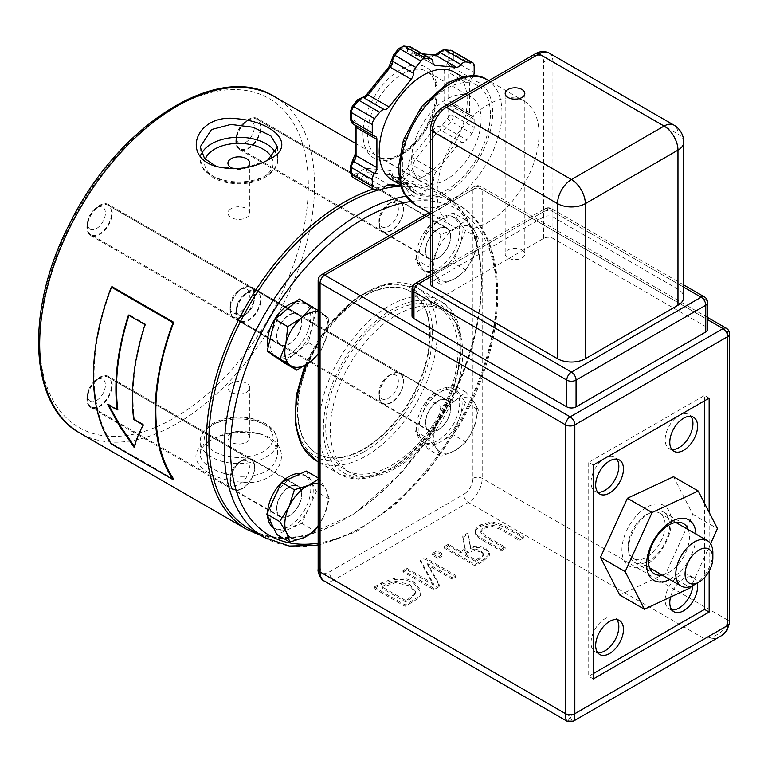 <?xml version="1.0" encoding="UTF-8"?>
<svg xmlns="http://www.w3.org/2000/svg" width="768" height="768" viewBox="0 0 768 768"><rect width="100%" height="100%" fill="white"/><g stroke="black" fill="none" stroke-linecap="round" stroke-linejoin="round"><path stroke-width="0.58" stroke-dasharray="3.84 2.88" d="M90.125 401.146A12.662 7.315 120 0 0 104.736 389.357A12.662 7.315 120 0 0 96.461 379.834A12.662 7.315 120 0 0 87.504 395.347A12.662 7.315 120 0 0 90.125 401.146M91.027 406.704A17.03 9.83 -60 0 1 87.504 398.909A17.03 9.83 -60 0 1 99.552 378.048A17.03 9.83 -60 0 1 108.067 377.203L108.067 377.203A17.03 9.83 -60 0 1 108.067 396.874A17.03 9.83 -60 0 1 91.027 406.704L233.846 489.168A17.03 9.83 120 0 0 250.886 479.328A17.03 9.83 120 0 0 250.886 459.667L250.886 459.667A17.03 9.83 120 0 0 233.846 469.498A17.03 9.83 120 0 0 233.846 489.168M108.067 377.203L250.886 459.667L108.067 377.203M90.125 229.19A12.662 7.315 120 0 0 104.736 217.402A12.662 7.315 120 0 0 96.461 207.878A12.662 7.315 120 0 0 87.504 223.392A12.662 7.315 120 0 0 90.125 229.19M91.027 234.749A17.03 9.83 -60 0 1 87.504 226.954A17.03 9.83 -60 0 1 99.552 206.093A17.03 9.83 -60 0 1 108.067 205.248L108.067 205.248A17.03 9.83 -60 0 1 108.067 224.918A17.03 9.83 -60 0 1 91.027 234.749L233.846 317.213A17.03 9.83 120 0 0 250.886 307.373A17.03 9.83 120 0 0 250.886 287.712L250.886 287.712A17.03 9.83 120 0 0 233.846 297.542A17.03 9.83 120 0 0 233.846 317.213M108.067 205.248L250.886 287.712L108.067 205.248M239.04 315.168A12.662 7.315 120 0 0 253.651 303.379A12.662 7.315 120 0 0 245.376 293.856A12.662 7.315 120 0 0 236.419 309.37A12.662 7.315 120 0 0 239.04 315.168M239.952 320.726A17.03 9.83 -60 0 1 236.419 312.931A17.03 9.83 -60 0 1 248.467 292.07A17.03 9.83 -60 0 1 256.982 291.235L256.982 291.235A17.03 9.83 -60 0 1 256.982 310.896A17.03 9.83 -60 0 1 239.952 320.726L382.771 403.19A17.03 9.83 120 0 0 399.802 393.35A17.03 9.83 120 0 0 399.802 373.69L399.802 373.69A17.03 9.83 120 0 0 382.771 383.52A17.03 9.83 120 0 0 382.771 403.19M256.982 291.235L399.802 373.69L256.982 291.235M239.04 143.213A12.662 7.315 120 0 0 253.651 131.424A12.662 7.315 120 0 0 245.376 121.901A12.662 7.315 120 0 0 236.419 137.414A12.662 7.315 120 0 0 239.04 143.213M239.952 148.771A17.03 9.83 -60 0 1 236.419 140.976A17.03 9.83 -60 0 1 248.467 120.115A17.03 9.83 -60 0 1 256.982 119.28L256.982 119.28A17.03 9.83 -60 0 1 256.982 138.941A17.03 9.83 -60 0 1 239.952 148.771L382.771 231.235A17.03 9.83 120 0 0 399.802 221.395A17.03 9.83 120 0 0 399.802 201.734L399.802 201.734A17.03 9.83 120 0 0 382.771 211.565A17.03 9.83 120 0 0 382.771 231.235M256.982 119.28L399.802 201.734L256.982 119.28M267.638 160.224L243.13 168.739L216.566 166.627M208.435 441.542C225.13 432.25 243.187 429.965 262.608 434.707C297.187 445.411 280.877 487.93 240.451 482.102C203.232 478.906 180.336 455.146 208.435 441.542L211.526 439.766C204.192 444.029 200.419 448.752 200.208 453.946C199.382 464.064 219.859 475.325 240.691 476.381C263.222 476.496 275.491 469.018 277.498 453.946C277.085 444.816 271.286 438.125 260.112 433.872C242.237 429.581 226.042 431.549 211.526 439.766L208.435 441.542M173.789 479.232L112.032 443.578A194.333 112.195 -60 0 1 112.032 286.685M133.709 419.453L134.333 419.098A194.333 112.195 -60 0 1 145.67 324.192L144.989 324.586M134.4 446.486L134.842 447.053C136.31 440.65 139.325 433.171 143.875 424.608L134.333 419.098M143.875 424.608L143.251 424.973M145.67 324.192L129.158 314.659L128.486 315.053M129.158 314.659A194.333 112.195 120 0 0 128.947 315.322M112.032 443.578L111.322 443.99M117.821 409.565L108.278 404.054L107.654 404.41M134.842 447.053L134.17 447.437M108.278 404.054L108.768 405.062M231.13 433.258A10.915 6.307 0 0 0 227.933 437.712A10.915 6.307 0 0 0 238.858 444.019A10.915 6.307 0 0 0 249.773 437.712A10.915 6.307 0 0 0 243.034 431.885A10.915 6.307 0 0 0 231.13 433.258M246.979 167.357A10.915 6.307 180 0 1 234 168.797M264.23 537.466A192.586 111.187 120 0 0 456.816 426.269A192.586 111.187 120 0 0 456.816 203.885L441.37 194.976A192.586 111.187 -60 0 1 441.37 417.36A192.586 111.187 -60 0 1 248.784 528.547M378.538 190.013A192.586 111.187 -60 0 1 382.925 188.861M400.723 186.115A192.586 111.187 -60 0 1 441.37 194.976L456.816 203.885A192.586 111.187 120 0 0 405.85 196.224M298.099 313.958A17.904 10.339 -60 0 1 298.099 334.637A17.904 10.339 -60 0 1 280.195 344.976A17.904 10.339 -60 0 1 280.195 324.298A17.904 10.339 -60 0 1 298.099 313.958L108.499 204.499A17.904 10.339 120 0 0 90.595 214.829A17.904 10.339 120 0 0 90.595 235.507A17.904 10.339 120 0 0 108.499 225.168A17.904 10.339 120 0 0 108.499 204.499L298.099 313.958M447.014 227.981A17.904 10.339 -60 0 1 447.014 248.659A17.904 10.339 -60 0 1 429.11 258.998A17.904 10.339 -60 0 1 429.11 238.32A17.904 10.339 -60 0 1 447.014 227.981L257.414 118.522A17.904 10.339 120 0 0 239.51 128.861A17.904 10.339 120 0 0 239.51 149.53A17.904 10.339 120 0 0 257.414 139.19A17.904 10.339 120 0 0 257.414 118.522L447.014 227.981M298.099 485.914A17.904 10.339 -60 0 1 298.099 506.592A17.904 10.339 -60 0 1 280.195 516.931A17.904 10.339 -60 0 1 280.195 496.253A17.904 10.339 -60 0 1 298.099 485.914L108.499 376.454A17.904 10.339 120 0 0 90.595 386.794A17.904 10.339 120 0 0 90.595 407.462A17.904 10.339 120 0 0 108.499 397.123A17.904 10.339 120 0 0 108.499 376.454L298.099 485.914M447.014 399.946A17.904 10.339 -60 0 1 447.014 420.614A17.904 10.339 -60 0 1 429.11 430.954A17.904 10.339 -60 0 1 429.11 410.275A17.904 10.339 -60 0 1 447.014 399.946L257.414 290.477A17.904 10.339 120 0 0 239.51 300.816A17.904 10.339 120 0 0 239.51 321.485A17.904 10.339 120 0 0 257.414 311.146A17.904 10.339 120 0 0 257.414 290.477L447.014 399.946M231.13 208.618A10.915 6.307 0 0 0 227.933 213.072A10.915 6.307 0 0 0 238.858 219.379A10.915 6.307 0 0 0 249.773 213.072A10.915 6.307 0 0 0 243.034 207.245A10.915 6.307 0 0 0 231.13 208.618M231.13 383.338A10.915 6.307 0 0 0 227.933 387.792A10.915 6.307 0 0 0 238.858 394.099A10.915 6.307 0 0 0 249.773 387.792A10.915 6.307 0 0 0 243.034 381.965A10.915 6.307 0 0 0 231.13 383.338M438.038 557.03L442.992 554.17L437.088 550.752L432.134 553.613L438.038 557.03L438.038 558.451L432.134 555.043L437.088 552.182L442.992 555.59L438.038 558.451M432.134 553.613L432.134 555.043M442.992 554.17L442.992 555.59M437.088 550.752L437.088 552.182M409.709 585.85L395.549 582.634L384.96 586.378L381.83 588.182L405.61 601.91L408.73 600.106L415.037 594.326L415.402 592.589L409.709 585.85L409.709 584.419L415.402 591.158L415.037 594.326M415.037 592.896L408.73 598.675L405.61 600.48L381.83 586.762L384.96 584.957L395.549 581.213L395.549 582.634M395.549 581.213L409.709 584.419M381.83 586.762L381.83 588.182M405.61 600.48L405.61 601.91M374.179 587.078L405.053 604.906L412.09 600.845C417.456 597.686 420.326 595.085 420.691 593.04L421.075 590.87L413.942 581.923C407.894 578.64 401.482 577.363 394.694 578.093L381.283 582.97L374.179 587.078L374.179 588.499L381.283 584.4L394.694 579.514C401.482 578.794 407.894 580.07 413.942 583.344L421.075 592.291L420.691 594.47C420.326 596.515 417.456 599.117 412.09 602.275L405.053 606.336L374.179 588.499M394.694 578.093L394.694 579.514M405.053 604.906L405.053 606.336M433.43 583.613L406.81 568.234L402.979 570.451L433.862 588.278L439.69 584.909L427.68 563.616L452.122 577.728L455.952 575.52L425.078 557.693L420.47 560.352L433.43 583.613L433.43 585.034L420.47 561.773L425.078 559.114L455.952 576.941L452.122 579.158L427.68 565.037L439.69 586.339L433.862 589.699L402.979 571.872L406.81 569.664L433.43 585.034M420.47 560.352L420.47 561.773M406.81 568.234L406.81 569.664M402.979 570.451L402.979 571.872M433.862 588.278L433.862 589.699M439.69 584.909L439.69 586.339M427.68 563.616L427.68 565.037M452.122 577.728L452.122 579.158M455.952 575.52L455.952 576.941M425.078 557.693L425.078 559.114M481.402 552.192L474.797 550.406L467.616 552.701L464.016 554.784L475.622 561.485L479.702 559.133L483.552 555.696L483.677 553.574L483.552 555.696L481.402 552.192L481.402 550.771L483.552 554.266L479.702 557.702L475.622 560.064L464.016 553.354L467.616 551.28L474.797 548.976L474.797 550.406M474.797 548.976L481.402 550.771M464.016 553.354L464.016 554.784M475.622 560.064L475.622 561.485M465.293 548.659L460.589 551.376L448.301 544.282L444.192 546.653L475.075 564.48L483.034 559.891L489.264 554.41L489.523 553.027L486.01 548.486C481.306 545.962 476.15 545.453 470.544 546.96L468.096 532.858L462.758 535.93L465.293 550.09L462.758 537.36L468.096 534.278L470.544 548.381C476.15 546.883 481.306 547.392 486.01 549.917L489.523 554.458L489.264 555.84L483.034 561.312L475.075 565.91L444.192 548.083L448.301 545.712L460.589 552.806L465.293 550.09M462.758 535.93L462.758 537.36M460.589 551.376L460.589 552.806M448.301 544.282L448.301 545.712M444.192 546.653L444.192 548.083M475.075 564.48L475.075 565.91M470.544 546.96L470.544 548.381M468.096 532.858L468.096 534.278M501.053 549.485L505.152 547.114L485.885 535.987L480.979 531.629L480.826 530.784L484.186 526.858L492.461 524.995L499.92 527.77L519.293 538.954L523.392 536.582L504.125 525.456L491.76 521.731L480.682 524.842C477.072 526.915 475.286 529.046 475.325 531.226L475.325 532.646C475.286 530.477 477.072 528.346 480.682 526.262L491.76 523.162L504.125 526.886L523.392 538.013L519.293 540.374L499.92 529.2L492.461 526.426L484.186 528.288L480.826 532.214L480.979 533.05L485.885 537.418L505.152 548.544L501.053 550.915L481.776 539.789C477.408 537.379 475.258 534.998 475.325 532.646L475.325 531.226C475.258 533.578 477.408 535.949 481.776 538.358L501.053 549.485L501.053 550.915M505.152 547.114L505.152 548.544M519.293 538.954L519.293 540.374M523.392 536.582L523.392 538.013M491.76 521.731L491.76 523.162M429.773 334.262A93.571 54.019 -60 0 1 388.925 428.419A93.571 54.019 -60 0 1 316.819 453.494A93.571 54.019 -60 0 1 316.819 345.446A93.571 54.019 -60 0 1 410.39 291.427A93.571 54.019 -60 0 1 429.773 334.262M521.942 249.926A9.83 5.674 180 0 1 524.822 253.939A9.83 5.674 180 0 1 514.992 259.613A9.83 5.674 180 0 1 505.171 253.939A9.83 5.674 180 0 1 511.238 248.698A9.83 5.674 180 0 1 521.942 249.926M694.33 584.794A26.198 15.13 120 0 0 712.858 552.701M665.146 525.158A26.198 15.13 -60 0 1 653.712 551.53A26.198 15.13 -60 0 1 633.523 558.547A26.198 15.13 -60 0 1 633.523 528.288A26.198 15.13 -60 0 1 659.722 513.158A26.198 15.13 -60 0 1 665.146 525.158M411.629 159.494A49.133 28.368 -60 0 1 433.075 110.054A49.133 28.368 -60 0 1 470.938 96.893A49.133 28.368 -60 0 1 470.938 153.619A49.133 28.368 -60 0 1 421.805 181.987A49.133 28.368 -60 0 1 411.629 159.494M473.472 75.811A6.547 3.782 -60 0 1 471.85 78.557A6.547 3.782 120 0 0 469.536 84.528L469.536 112.704A6.547 3.782 120 0 0 470.89 115.699A6.547 3.782 120 0 0 471.85 115.997A6.547 3.782 -60 0 1 472.81 116.294A6.547 3.782 -60 0 1 474.163 119.29L474.163 127.536A6.547 3.782 -60 0 1 471.85 133.507L466.742 139.862A6.547 3.782 -60 0 1 462.106 142.531A6.547 3.782 120 0 0 457.478 145.21L436.349 171.494A6.547 3.782 120 0 0 434.026 177.466A6.547 3.782 -60 0 1 431.712 183.437L425.53 191.126A6.547 3.782 -60 0 1 420.893 193.795L415.786 193.344A6.547 3.782 -60 0 1 414.826 193.046A6.547 3.782 -60 0 1 413.472 190.051A6.547 3.782 120 0 0 412.118 187.046A6.547 3.782 120 0 0 411.158 186.749L400.627 185.808M430.234 334.522A93.571 54.019 120 0 0 410.861 291.686A93.571 54.019 120 0 0 317.29 345.715A93.571 54.019 120 0 0 317.29 453.763A93.571 54.019 120 0 0 389.395 428.688A93.571 54.019 120 0 0 430.234 334.522M458.026 350.573A93.571 54.019 -60 0 1 417.187 444.739A93.571 54.019 -60 0 1 345.082 469.805A93.571 54.019 -60 0 1 345.082 361.757A93.571 54.019 -60 0 1 438.653 307.738A93.571 54.019 -60 0 1 458.026 350.573M454.33 72.173A62.227 35.933 -60 0 1 467.213 100.666A62.227 35.933 -60 0 1 440.054 163.296A62.227 35.933 -60 0 1 392.102 179.962M729.6 333.946A6.547 3.782 0 0 0 727.68 331.267A6.547 3.782 120 0 0 726.326 328.272M720.902 636.01C716.333 638.544 710.87 639.475 704.525 638.813C718.56 636.221 726.278 629.981 727.68 620.093A6.547 3.782 180 0 1 729.6 622.742L729.6 622.906M430.56 213.994L477.552 186.864A6.547 3.782 -60 0 1 480.826 186.538A6.547 3.782 -60 0 1 482.189 189.533A6.547 3.782 0 0 0 472.925 189.533A6.547 3.782 60 0 1 474.278 186.538A6.547 3.782 60 0 1 477.552 186.864L707.683 319.728M566.986 721.162C567.888 721.469 568.963 719.866 570.192 716.371C571.43 719.866 572.496 721.459 573.398 721.162M321.427 274.79A6.547 3.782 -120 0 0 320.064 277.786A6.547 3.782 0 0 0 318.154 280.464M412.032 315.946A6.547 3.782 180 0 1 413.952 313.267L543.648 238.387A6.547 3.782 180 0 1 552.912 238.387L705.763 326.64A6.547 3.782 180 0 1 707.683 329.318M462.662 353.242A93.571 54.019 120 0 0 443.28 310.406A93.571 54.019 120 0 0 349.709 364.435A93.571 54.019 120 0 0 349.709 472.483A93.571 54.019 120 0 0 421.814 447.408A93.571 54.019 120 0 0 462.662 353.242M707.683 302.573A6.547 3.782 0 0 0 705.763 299.894A6.547 3.782 120 0 0 704.41 296.899M415.306 283.526A6.547 3.782 -120 0 0 413.952 286.522A6.547 3.782 0 0 0 412.032 289.2M430.56 276.941L548.275 208.973A6.547 3.782 -60 0 1 551.549 208.646A6.547 3.782 -60 0 1 552.912 211.651A6.547 3.782 0 0 0 543.648 211.651A6.547 3.782 60 0 1 545.002 208.646A6.547 3.782 60 0 1 548.275 208.973L683.731 287.174M430.56 283.853A6.547 3.782 180 0 1 432.48 281.174L543.648 216.998A6.547 3.782 180 0 1 552.912 216.998L677.971 289.2A19.651 11.347 180 0 1 683.731 297.226M490.378 114.038A62.227 35.933 120 0 0 477.485 85.546A62.227 35.933 120 0 0 415.258 121.478A62.227 35.933 120 0 0 415.258 193.334A62.227 35.933 120 0 0 463.21 176.659A62.227 35.933 120 0 0 490.378 114.038M539.011 134.093A72.058 41.606 120 0 0 524.093 101.107A72.058 41.606 120 0 0 452.035 142.714A72.058 41.606 120 0 0 452.035 225.917A72.058 41.606 120 0 0 507.562 206.611A72.058 41.606 120 0 0 539.011 134.093M683.731 142.118A19.651 11.347 0 0 0 677.971 134.093A19.651 11.347 120 0 0 673.901 125.098M709.152 512.342L709.152 571.094M671.808 609.888A19.651 11.347 -60 0 1 669.216 609.034A19.651 11.347 -60 0 1 669.216 586.339A19.651 11.347 -60 0 1 688.867 574.992A19.651 11.347 -60 0 1 692.938 583.987A19.651 11.347 -60 0 1 692.88 585.562M670.541 597.053A19.651 11.347 -60 0 1 693.504 577.67A19.651 11.347 -60 0 1 697.19 583.142M671.808 449.434A19.651 11.347 -60 0 1 669.216 448.579A19.651 11.347 -60 0 1 669.216 425.885A19.651 11.347 -60 0 1 688.867 414.538A19.651 11.347 -60 0 1 690.912 416.352M597.706 652.675A19.651 11.347 -60 0 1 595.104 651.821A19.651 11.347 -60 0 1 595.104 629.126A19.651 11.347 -60 0 1 614.755 617.779A19.651 11.347 -60 0 1 616.8 619.603M597.706 492.221A19.651 11.347 -60 0 1 595.104 491.366A19.651 11.347 -60 0 1 595.104 468.672A19.651 11.347 -60 0 1 614.755 457.325A19.651 11.347 -60 0 1 616.8 459.139M593.357 464.986L588.72 462.307L704.525 395.453L704.525 400.8M709.152 398.131L704.525 395.453M593.357 678.931L588.72 676.253L588.72 462.307M593.357 673.584L588.72 676.253M704.525 503.29L704.525 577.574M246.259 305.482A13.718 7.92 120 0 0 248.794 291.686A13.718 7.92 120 0 0 239.741 289.738A13.718 7.92 120 0 0 230.045 306.547A13.718 7.92 120 0 0 235.814 313.45A13.718 7.92 120 0 0 246.259 305.482M250.685 308.256A17.472 10.09 -60 0 1 233.664 317.606A17.472 10.09 -60 0 1 230.045 309.61A17.472 10.09 -60 0 1 234.106 296.688A17.472 10.09 -60 0 1 242.4 288.211A17.472 10.09 -60 0 1 251.126 287.347A17.472 10.09 -60 0 1 250.685 308.256M280.858 323.683A17.472 10.09 -60 0 1 297.888 314.342A17.472 10.09 -60 0 1 297.888 334.512A17.472 10.09 -60 0 1 280.416 344.592A17.472 10.09 -60 0 1 280.858 323.683M318.154 353.674A30.566 17.645 120 0 0 327.024 335.213L321.274 350.026L318.154 354.096M318.154 310.493L328.915 318.173L327.024 335.213A30.566 17.645 120 0 0 322.464 313.45A30.566 17.645 120 0 0 318.154 311.712M299.261 299.05L316.022 310.733L328.915 318.173M316.022 310.733L308.381 342.576L321.274 350.026M308.381 342.576L283.978 362.746M271.046 335.136A30.566 17.645 -60 0 1 277.104 320.774A30.566 17.645 -60 0 1 287.059 309.13A30.566 17.645 -60 0 1 306.902 304.416A30.566 17.645 -60 0 1 307.642 304.886A30.566 17.645 -60 0 1 312.202 326.65A30.566 17.645 -60 0 1 296.179 352.656A30.566 17.645 -60 0 1 276.336 357.37A30.566 17.645 -60 0 1 275.606 356.899A30.566 17.645 -60 0 1 271.046 335.136M295.843 301.872A30.566 17.645 -60 0 1 304.435 302.995A30.566 17.645 -60 0 1 304.435 338.294A30.566 17.645 -60 0 1 273.869 355.939M271.43 353.99A30.566 17.645 -60 0 1 268.109 347.347M378.96 392.525L378.96 392.525A13.718 7.92 120 0 0 388.656 398.122A13.718 7.92 120 0 0 398.362 381.322A13.718 7.92 120 0 0 388.666 375.725A13.718 7.92 120 0 0 378.96 392.525L378.96 395.587A17.472 10.09 -60 0 1 391.315 374.189A17.472 10.09 -60 0 1 400.042 373.325A17.472 10.09 -60 0 1 403.661 381.322A17.472 10.09 -60 0 1 396.038 398.899A17.472 10.09 -60 0 1 382.579 403.584A17.472 10.09 -60 0 1 378.96 395.587L378.96 395.587M450.422 408.317A17.472 10.09 -60 0 1 442.79 425.894A17.472 10.09 -60 0 1 429.331 430.579A17.472 10.09 -60 0 1 429.331 410.4A17.472 10.09 -60 0 1 446.803 400.32A17.472 10.09 -60 0 1 450.422 408.317M436.637 423.763L440.947 406.56L455.357 400.474A30.566 17.645 120 0 0 436.637 423.763A30.566 17.645 120 0 0 436.637 448.723L428.467 438.73L436.637 423.763M465.907 392.15L474.077 402.144A30.566 17.645 120 0 0 455.357 400.474L465.907 392.15L453.014 384.71L459.254 393.59A30.566 17.645 -60 0 1 462.154 404.39A30.566 17.645 -60 0 1 459.254 418.55A30.566 17.645 -60 0 1 440.534 441.83L428.054 449.04L440.947 456.48L436.637 448.723A30.566 17.645 120 0 0 455.357 450.394L440.947 456.48M478.387 409.91L474.077 427.104A30.566 17.645 120 0 0 474.077 402.144L478.387 409.91L465.494 402.461L453.014 434.63L440.534 441.83A30.566 17.645 -60 0 1 425.251 443.347A30.566 17.645 -60 0 1 421.814 440.16L415.574 431.28L428.467 438.73M465.907 442.07L455.357 450.394A30.566 17.645 120 0 0 474.077 427.104L465.907 442.07L453.014 434.63M428.054 449.04L421.814 440.16A30.566 17.645 -60 0 1 421.814 415.2L428.054 399.12L440.947 406.56M415.574 431.28L421.814 415.2A30.566 17.645 -60 0 1 440.534 391.91A30.566 17.645 -60 0 1 455.818 390.403A30.566 17.645 -60 0 1 459.254 393.59L465.494 402.461M428.054 399.12L453.014 384.71M459.686 402.97A30.566 17.645 -60 0 1 446.342 433.728A30.566 17.645 -60 0 1 422.784 441.917A30.566 17.645 -60 0 1 422.784 406.627A30.566 17.645 -60 0 1 453.35 388.973A30.566 17.645 -60 0 1 459.686 402.97M245.453 460.55A13.718 7.92 120 0 0 239.741 461.693A13.718 7.92 120 0 0 230.045 478.502A13.718 7.92 120 0 0 244.138 480.346A13.718 7.92 120 0 0 245.453 460.55M249.667 458.707A17.472 10.09 -60 0 1 251.126 459.302A17.472 10.09 -60 0 1 251.779 478.282A17.472 10.09 -60 0 1 235.123 490.157A17.472 10.09 -60 0 1 233.664 489.562A17.472 10.09 -60 0 1 230.045 481.565A17.472 10.09 -60 0 1 242.4 460.166A17.472 10.09 -60 0 1 249.667 458.707M281.875 517.152A17.472 10.09 -60 0 1 280.416 516.547A17.472 10.09 -60 0 1 280.416 496.378A17.472 10.09 -60 0 1 297.888 486.298A17.472 10.09 -60 0 1 298.531 505.277A17.472 10.09 -60 0 1 281.875 517.152M318.154 479.424L319.219 478.512L326.208 489.878L329.328 499.018L323.914 516.029A30.566 17.645 120 0 0 326.208 489.878A30.566 17.645 120 0 0 318.154 483.667M318.154 525.629A30.566 17.645 120 0 0 323.914 516.029L318.154 526.061M318.154 477.898L319.219 478.512M306.326 471.072L316.435 491.578L329.328 499.018M316.435 491.578L301.738 523.354L289.325 528.989A30.566 17.645 -60 0 1 278.89 530.371A30.566 17.645 -60 0 1 276.336 529.325A30.566 17.645 -60 0 1 271.862 524.371A30.566 17.645 -60 0 1 274.157 498.23A30.566 17.645 -60 0 1 293.914 476.707A30.566 17.645 -60 0 1 306.902 476.381A30.566 17.645 -60 0 1 311.386 481.325A30.566 17.645 -60 0 1 309.091 507.466A30.566 17.645 -60 0 1 289.325 528.989L276.922 534.634M301.738 523.354L314.63 530.803M300.643 473.645A30.566 17.645 -60 0 1 304.435 474.95A30.566 17.645 -60 0 1 305.578 508.166A30.566 17.645 -60 0 1 276.413 528.941A30.566 17.645 -60 0 1 273.869 527.894A30.566 17.645 -60 0 1 273.485 527.664M267.59 515.731A30.566 17.645 -60 0 1 267.571 512.467M378.96 220.57L378.96 220.57A13.718 7.92 120 0 0 388.656 226.166A13.718 7.92 120 0 0 398.362 209.366A13.718 7.92 120 0 0 388.666 203.76A13.718 7.92 120 0 0 378.96 220.57L378.96 223.632A17.472 10.09 -60 0 1 391.315 202.234A17.472 10.09 -60 0 1 400.042 201.37A17.472 10.09 -60 0 1 403.661 209.366A17.472 10.09 -60 0 1 396.038 226.944A17.472 10.09 -60 0 1 382.579 231.629A17.472 10.09 -60 0 1 378.96 223.632L378.96 223.632M450.422 236.362A17.472 10.09 -60 0 1 442.79 253.939A17.472 10.09 -60 0 1 429.331 258.624A17.472 10.09 -60 0 1 429.331 238.445A17.472 10.09 -60 0 1 446.803 228.365A17.472 10.09 -60 0 1 450.422 236.362M436.637 251.808L440.947 234.605L455.357 228.518A30.566 17.645 120 0 0 436.637 251.808A30.566 17.645 120 0 0 436.637 276.768L428.467 266.774L436.637 251.808M465.907 220.195L474.077 230.189A30.566 17.645 120 0 0 455.357 228.518L465.907 220.195L453.014 212.755L459.254 221.635A30.566 17.645 -60 0 1 462.154 232.435A30.566 17.645 -60 0 1 459.254 246.595A30.566 17.645 -60 0 1 440.534 269.875L428.054 277.085L440.947 284.525L436.637 276.768A30.566 17.645 120 0 0 455.357 278.438L440.947 284.525M478.387 237.955L474.077 255.149A30.566 17.645 120 0 0 474.077 230.189L478.387 237.955L465.494 230.506L453.014 262.675L440.534 269.875A30.566 17.645 -60 0 1 425.251 271.392A30.566 17.645 -60 0 1 421.814 268.205L415.574 259.325L428.467 266.774M465.907 270.115L455.357 278.438A30.566 17.645 120 0 0 474.077 255.149L465.907 270.115L453.014 262.675M428.054 277.085L421.814 268.205A30.566 17.645 -60 0 1 421.814 243.245L428.054 227.165L440.947 234.605M415.574 259.325L421.814 243.245A30.566 17.645 -60 0 1 440.534 219.955A30.566 17.645 -60 0 1 455.818 218.448A30.566 17.645 -60 0 1 459.254 221.635L465.494 230.506M428.054 227.165L453.014 212.755M459.686 231.014A30.566 17.645 -60 0 1 446.342 261.773A30.566 17.645 -60 0 1 422.784 269.962A30.566 17.645 -60 0 1 422.784 234.662A30.566 17.645 -60 0 1 453.35 217.018A30.566 17.645 -60 0 1 459.686 231.014M647.069 561.974A29.03 16.762 120 0 0 667.603 536.64A29.03 16.762 120 0 0 663.552 512.112A29.03 16.762 120 0 0 634.522 528.864A29.03 16.762 120 0 0 634.522 562.387A29.03 16.762 120 0 0 647.069 561.974M644.256 565.613A34.934 20.17 -60 0 1 626.506 530.909A34.934 20.17 -60 0 1 669.101 511.046A34.934 20.17 -60 0 1 644.256 565.613M688.262 529.642A29.03 16.762 -60 0 1 666.95 573.446A29.03 16.762 -60 0 1 662.054 575.021M673.536 476.736L692.765 514.339L665.856 573.456L619.709 594.97M669.782 579.475A34.934 20.17 120 0 0 695.981 534.096M710.573 543.734L691.2 586.291M692.765 514.339L717.466 528.595M665.856 573.456L690.557 587.712M269.27 159.322L266.179 161.098L269.27 159.322M246.682 529.344A194.333 112.195 120 0 0 441.014 417.149A194.333 112.195 120 0 0 441.014 192.749A194.333 112.195 120 0 0 390.317 184.896M386.237 185.635A194.333 112.195 120 0 0 373.162 189.101M274.262 96.48A194.333 112.195 -60 0 1 274.262 320.88A194.333 112.195 -60 0 1 79.93 433.075M201.6 153.638A38.65 22.31 0 0 0 200.208 159.581A38.65 22.31 0 0 0 238.858 181.901A38.65 22.31 0 0 0 277.498 159.581A38.65 22.31 0 0 0 275.674 152.794M211.526 425.501A38.65 22.31 180 0 1 266.179 425.501A38.65 22.31 180 0 1 277.498 441.274A38.65 22.31 180 0 1 238.858 463.594A38.65 22.31 180 0 1 200.208 441.274A38.65 22.31 180 0 1 211.526 425.501M263.098 423.715A34.282 19.795 0 0 0 205.738 432.586A34.282 19.795 0 0 0 247.728 456.826A34.282 19.795 0 0 0 263.098 423.715M271.613 157.315A34.282 19.795 180 0 1 240.595 182.918A34.282 19.795 180 0 1 205.238 159.274M410.736 201.523A188.218 108.672 -60 0 1 457.718 426.797A188.218 108.672 -60 0 1 318.154 543.139M268.992 317.827A189.965 109.68 120 0 0 208.771 93.101A189.965 109.68 120 0 0 44.256 378.048A189.965 109.68 120 0 0 268.992 317.827M384.96 584.957L384.96 586.378M408.73 598.675L408.73 600.106M381.283 582.97L381.283 584.4M412.09 600.845L412.09 602.275M420.691 593.04L420.691 594.47M413.942 581.923L413.942 583.344M467.616 551.28L467.616 552.701M479.702 557.702L479.702 559.133M483.034 559.891L483.034 561.312M489.264 554.41L489.264 555.84M486.01 548.486L486.01 549.917M475.325 531.226L475.325 532.646M481.776 538.358L481.776 539.789M485.885 535.987L485.885 537.418M480.979 531.629L480.979 533.05M484.186 526.858L484.186 528.288M492.461 524.995L492.461 526.426M499.92 527.77L499.92 529.2M504.125 525.456L504.125 526.886M480.682 524.842L480.682 526.262M472.925 478.358A6.547 3.782 0 0 1 482.189 478.358L727.68 620.093L727.68 331.267L482.189 189.533L482.189 478.358A19.651 11.347 -60 0 1 468.288 502.426L333.965 579.984L570.192 716.371L704.525 638.813L468.288 502.426A6.547 3.782 60 0 1 463.661 494.41A13.104 7.565 120 0 0 472.925 478.358L472.925 189.533L320.064 277.786L320.064 566.611A13.104 7.565 120 0 0 329.328 571.958L463.661 494.41M400.051 155.491A52.406 30.259 -60 0 1 367.958 109.834A52.406 30.259 -60 0 1 432.144 72.778A52.406 30.259 -60 0 1 400.051 155.491M402.365 154.147A49.133 28.368 120 0 0 434.467 110.861A49.133 28.368 120 0 0 426.931 71.491A49.133 28.368 120 0 0 389.078 84.653A49.133 28.368 120 0 0 367.632 134.093A49.133 28.368 120 0 0 377.808 156.586A49.133 28.368 120 0 0 402.365 154.147M447.533 105.61A9.83 5.674 -60 0 1 444.058 100.666L444.058 72.49A9.83 5.674 -60 0 1 447.533 63.533A3.274 1.891 120 0 0 448.685 60.547L448.685 53.741A3.274 1.891 120 0 0 447.533 52.09L441.35 51.542A3.274 1.891 120 0 0 439.027 52.877A9.83 5.674 -60 0 1 432.086 56.89L410.947 54.998A9.83 5.674 -60 0 1 407.482 50.054A3.274 1.891 120 0 0 406.32 48.413L401.213 47.952A3.274 1.891 120 0 0 398.899 49.296L393.782 55.651A3.274 1.891 120 0 0 392.63 58.627A9.83 5.674 -60 0 1 389.155 67.584L366.95 95.213A9.83 5.674 -60 0 1 360 99.226A3.274 1.891 120 0 0 357.686 100.56L352.579 106.915A3.274 1.891 120 0 0 351.418 109.901L351.418 118.147A3.274 1.891 120 0 0 352.579 119.789A9.83 5.674 -60 0 1 356.045 124.733L356.045 152.909A9.83 5.674 -60 0 1 352.579 161.866A3.274 1.891 120 0 0 351.418 164.851L351.418 171.658A3.274 1.891 120 0 0 352.579 173.309L357.686 173.76A3.274 1.891 120 0 0 360 172.426A9.83 5.674 -60 0 1 366.95 168.413L389.155 170.4A9.83 5.674 -60 0 1 392.63 175.344A3.274 1.891 120 0 0 393.782 176.986L398.899 177.446A3.274 1.891 120 0 0 401.213 176.102L407.395 168.413A3.274 1.891 120 0 0 408.557 165.427A9.83 5.674 -60 0 1 412.022 156.48L433.162 130.186A9.83 5.674 -60 0 1 440.102 126.173A3.274 1.891 120 0 0 442.426 124.838L447.533 118.483A3.274 1.891 120 0 0 448.685 115.498L448.685 107.251A3.274 1.891 120 0 0 447.533 105.61A3.274 2.582 -84.9 0 1 450.134 103.68L450.048 103.661A6.547 3.782 120 0 0 451.008 103.958A3.274 2.582 -84.9 0 0 450.134 103.68L451.968 104.256A6.547 3.782 -60 0 1 453.322 107.251L453.322 115.498A6.547 3.782 -60 0 1 451.008 121.469L445.901 127.824A6.547 3.782 -60 0 1 441.264 130.502A6.547 3.782 120 0 0 436.637 133.171L415.498 159.456A6.547 3.782 120 0 0 413.184 165.427A6.547 3.782 -60 0 1 410.87 171.398L404.688 179.088A6.547 3.782 -60 0 1 400.051 181.766L394.944 181.306A6.547 3.782 -60 0 1 393.974 181.008A6.547 3.782 -60 0 1 392.63 178.013A6.547 3.782 120 0 0 391.277 175.018A6.547 3.782 120 0 0 390.317 174.72L368.102 172.733A6.547 3.782 120 0 0 363.475 175.411A6.547 3.782 -60 0 1 358.838 178.08L353.731 177.629A6.547 3.782 -60 0 1 352.762 177.322M444.058 100.666A3.274 1.891 180 0 1 448.685 100.666A6.547 3.782 120 0 0 450.048 103.661L470.89 115.699M444.058 72.49A3.274 1.891 180 0 1 448.685 72.49L448.685 100.666L469.536 112.704M447.533 63.533A3.274 0.691 -141.2 0 0 451.008 66.518A6.547 3.782 120 0 0 448.685 72.49L469.536 84.528M448.685 60.547A3.274 1.891 180 0 1 453.322 60.547A6.547 3.782 -60 0 1 451.008 66.518L471.85 78.557M448.685 53.741A3.274 1.891 180 0 1 453.322 53.741L453.322 60.547L474.163 72.586M451.978 50.746A6.547 3.782 -60 0 1 453.322 53.741L474.163 65.77M447.533 52.09A3.274 2.582 95.1 0 1 450.096 50.16M441.35 51.542A3.274 2.582 95.1 0 1 443.952 49.613M439.027 52.877A3.274 0.691 38.8 0 1 438.797 52.157M432.086 56.89A3.274 2.582 95.1 0 1 434.688 54.96M410.947 54.998A3.274 2.582 95.1 0 1 413.558 53.078A3.274 2.582 95.1 0 1 414.422 53.357L422.976 54.115M407.482 50.054A3.274 1.891 180 0 1 412.109 50.054A6.547 3.782 120 0 0 413.462 53.059A6.547 3.782 120 0 0 414.422 53.357L433.574 64.406M410.765 47.069A6.547 3.782 -60 0 1 412.109 50.054L432.95 62.093M406.32 48.413A3.274 2.582 95.1 0 1 408.883 46.483M401.213 47.952A3.274 2.582 95.1 0 1 403.814 46.032M398.899 49.296A3.274 0.691 38.8 0 1 398.659 48.576M393.782 55.651A3.274 0.691 38.8 0 1 393.552 54.931M392.63 58.627A3.274 1.891 -0 0 0 391.67 59.971M389.155 67.584A3.274 0.691 38.8 0 1 388.915 66.874M366.95 95.213A3.274 0.691 38.8 0 1 366.71 94.493M360 99.226A3.274 2.582 95.1 0 1 362.611 97.296M357.686 100.56A3.274 0.691 38.8 0 1 357.446 99.84M352.579 106.915A3.274 0.691 38.8 0 1 352.339 106.195M351.418 109.901A3.274 1.891 -0 0 0 350.458 111.235M351.418 118.147A3.274 1.891 -0 0 0 350.458 119.482M352.579 119.789A3.274 2.582 -84.9 0 0 353.731 124.109A6.547 3.782 -60 0 1 352.762 123.811M356.045 124.733A3.274 1.891 -0 0 0 355.094 126.067M355.661 125.482A6.547 3.782 120 0 0 354.691 124.406A6.547 3.782 120 0 0 353.731 124.109L374.573 136.147M356.045 152.909A3.274 1.891 -0 0 0 355.094 154.243M352.579 161.866A3.274 0.691 38.8 0 1 352.339 161.146M351.418 164.851A3.274 1.891 -0 0 0 350.458 166.186M351.418 171.658A3.274 1.891 -0 0 0 350.458 172.992M352.579 173.309A3.274 2.582 -84.9 0 0 353.731 177.629L374.573 189.658M357.686 173.76A3.274 2.582 -84.9 0 0 358.838 178.08L379.69 190.118M360 172.426A3.274 0.691 -141.2 0 0 363.475 175.411L384.317 187.44M366.95 168.413A3.274 2.582 -84.9 0 0 368.102 172.733L388.954 184.771M389.155 170.4A3.274 2.582 -84.9 0 0 390.317 174.72L411.158 186.749M392.63 175.344A3.274 1.891 -0 0 0 391.67 176.678A3.274 1.891 -0 0 0 392.63 178.013L413.472 190.051M393.782 176.986A3.274 2.582 -84.9 0 0 394.944 181.306L415.786 193.344M398.899 177.446A3.274 2.582 -84.9 0 0 400.051 181.766L420.893 193.795M401.213 176.102A3.274 0.691 -141.2 0 0 404.688 179.088L425.53 191.126M407.395 168.413A3.274 0.691 -141.2 0 0 410.87 171.398L431.712 183.437M408.557 165.427A3.274 1.891 180 0 1 413.184 165.427L434.026 177.466M412.022 156.48A3.274 0.691 -141.2 0 0 415.498 159.456L436.349 171.494M433.162 130.186A3.274 0.691 -141.2 0 0 436.637 133.171L457.478 145.21M440.102 126.173A3.274 2.582 -84.9 0 0 441.264 130.502L462.106 142.531M442.426 124.838A3.274 0.691 -141.2 0 0 445.901 127.824L466.742 139.862M447.533 118.483A3.274 0.691 -141.2 0 0 451.008 121.469L471.85 133.507M448.685 115.498A3.274 1.891 180 0 1 453.322 115.498L474.163 127.536M448.685 107.251A3.274 1.891 180 0 1 453.322 107.251L474.163 119.29M471.85 115.997L451.008 103.958A6.547 3.782 -60 0 1 451.978 104.266L472.81 116.294M306.768 364.406A100.118 57.802 -60 0 1 416.448 287.357A100.118 57.802 -60 0 1 437.184 333.187A100.118 57.802 -60 0 1 366.384 455.808A100.118 57.802 -60 0 1 316.33 460.771M364.07 451.795A96.845 55.91 120 0 0 423.379 298.944A96.845 55.91 120 0 0 304.762 367.43A96.845 55.91 120 0 0 364.07 451.795M460.339 346.56A100.118 57.802 120 0 0 439.603 300.73A100.118 57.802 120 0 0 339.485 358.531A100.118 57.802 120 0 0 339.485 474.144A100.118 57.802 120 0 0 389.549 469.181A100.118 57.802 120 0 0 460.339 346.56M391.862 467.846A96.845 55.91 -60 0 1 332.554 383.472A96.845 55.91 -60 0 1 451.171 314.995A96.845 55.91 -60 0 1 391.862 467.846M324.134 580.954A19.651 11.347 -60 0 0 333.965 579.984A6.547 3.782 60 0 1 329.328 571.958M318.154 569.28A6.547 3.782 180 0 1 320.064 566.611M705.763 326.64L705.763 299.894L552.912 211.651L552.912 238.387M543.648 238.387L543.648 211.651L413.952 286.522L413.952 313.267M446.371 85.958A65.51 37.824 120 0 0 406.262 189.341A65.51 37.824 120 0 0 486.49 143.021A65.51 37.824 120 0 0 446.371 85.958M487.037 79.709A72.058 41.606 -60 0 1 501.955 112.694A72.058 41.606 -60 0 1 470.506 185.213A72.058 41.606 -60 0 1 414.979 204.518M543.648 216.998L543.648 61.891A6.547 3.782 180 0 1 552.912 61.891L552.912 216.998M543.648 61.891A13.104 7.565 120 0 0 534.384 56.534A6.547 3.782 60 0 1 535.738 53.539M548.842 52.886A19.651 11.347 -60 0 1 552.912 61.891L677.971 134.093L677.971 289.2M534.384 56.534L441.744 110.026A6.547 3.782 60 0 1 443.098 107.021M441.744 110.026A13.104 7.565 120 0 0 432.48 126.067A6.547 3.782 0 0 0 430.56 128.746M432.48 126.067L432.48 281.174M87.504 395.347L87.504 398.909M96.461 379.834L99.552 378.048M87.504 223.392L87.504 226.954M96.461 207.878L99.552 206.093M236.419 309.37L236.419 312.931M245.376 293.856L248.467 292.07M236.419 137.414L236.419 140.976M245.376 121.901L248.467 120.115M217.757 167.05L215.29 166.224M355.094 143.146L441.014 192.749C494.986 221.04 494.746 328.541 441.648 417.514L401.328 473.021L353.712 514.272L304.79 536.035L281.76 538.598L260.669 535.402M200.208 147.254L200.208 159.581L203.731 169.843L213.658 178.042C220.877 181.757 229.21 183.667 238.646 183.744C262.454 184.109 279.312 169.882 277.498 159.581L277.498 147.293M260.112 433.872L262.608 434.707M277.498 453.946L277.498 441.274C276.95 433.642 272.87 427.718 265.277 423.504C252.682 416.909 238.656 415.45 223.2 419.126C208.186 423.85 200.515 431.232 200.208 441.274L200.208 453.946M318.154 545.261L355.584 532.032L393.235 506.506L428.39 470.64L458.41 427.19C510.701 339.398 511.469 232.992 456.816 203.885M249.773 213.072L249.773 163.152M227.933 213.072L227.933 163.152M249.773 437.712L249.773 387.792M227.933 437.712L227.933 387.792M429.11 430.954L239.51 321.485M280.195 516.931L90.595 407.462M429.11 258.998L239.51 149.53M280.195 344.976L90.595 235.507M415.402 592.589L415.402 591.158M421.075 590.87L421.075 592.291M489.523 553.027L489.523 554.458M480.826 530.784L480.826 532.214M505.171 93.485L505.171 253.939M524.822 93.485L524.822 253.939M633.523 558.547L649.565 567.811M659.722 513.158L675.773 522.422M421.805 181.987L377.808 156.586C383.539 159.994 391.181 159.13 400.733 153.984C418.474 142.406 429.974 125.184 435.235 102.326C437.462 86.323 434.688 76.042 426.931 71.491L470.938 96.893M434.314 65.088L413.462 53.059L422.563 53.875M354.998 125.098L375.533 136.445M414.826 193.046L393.984 181.018L391.67 176.678L391.277 175.018L412.118 187.046M304.762 365.731L326.794 326.89L356.63 297.379L388.512 283.123L416.448 287.357L439.603 300.73C486.23 323.174 451.43 437.933 391.181 469.344L358.195 479.107L339.485 474.144L318.154 461.818M720.96 635.952L721.834 635.424M707.683 317.51L480.826 186.538A6.547 6.547 0 0 0 474.278 186.538L429.053 212.65M683.731 284.957L551.549 208.646A6.547 6.547 0 0 0 545.002 208.646L430.56 274.723M524.093 101.107L488.717 80.688M452.035 225.917L430.56 213.514M477.485 85.546L462.509 76.896M415.258 193.334L400.272 184.685M693.504 577.67L688.867 574.992M673.853 611.712L669.216 609.034M693.504 417.216L688.867 414.538M673.853 451.248L669.216 448.579M619.392 620.458L614.755 617.779M599.741 654.499L595.104 651.821M619.392 460.003L614.755 457.325M599.741 494.035L595.104 491.366M345.082 469.805L349.709 472.483M438.653 307.738L443.28 310.406M230.045 306.547L230.045 309.61M239.741 289.738L242.4 288.211M297.888 314.342L251.126 287.347M280.416 344.592L233.664 317.606M306.902 304.416L304.435 302.995M388.666 375.725L391.315 374.189M446.803 400.32L400.042 373.325M429.331 430.579L382.579 403.584M455.818 390.403L453.35 388.973M425.251 443.347L422.784 441.917M230.045 478.502L230.045 481.565M239.741 461.693L242.4 460.166M297.888 486.298L251.126 459.302M280.416 516.547L233.664 489.562M306.902 476.381L304.435 474.95M276.336 529.325L273.869 527.894M388.666 203.76L391.315 202.234M446.803 228.365L400.042 201.37M429.331 258.624L382.579 231.629M455.818 218.448L453.35 217.018M425.251 271.392L422.784 269.962M634.522 562.387L654.403 573.859M663.552 512.112L683.424 523.584"/><path stroke-width="1.15" d="M216.566 166.627L204.538 158.467L200.198 146.918L211.517 129.542L230.899 124.445L253.133 127.267L270.835 135.85L277.507 146.918L267.638 160.224M269.27 159.322C297.379 145.728 274.502 121.978 237.235 118.762C196.771 112.915 180.432 155.597 215.29 166.224C234.653 170.87 252.653 168.566 269.27 159.322M373.162 189.101A194.333 112.195 120 0 0 223.267 354.566A194.333 112.195 120 0 0 246.682 529.344L79.93 433.075A194.333 112.195 -60 0 1 79.93 208.675A194.333 112.195 -60 0 1 274.262 96.48L355.094 143.146M111.322 287.098L112.032 286.685L173.789 322.349A194.333 112.195 120 0 0 173.789 479.232L173.078 479.645A195.206 112.704 -60 0 1 173.078 322.752L111.322 287.098A195.206 112.704 120 0 0 111.322 443.99L173.078 479.645M117.197 409.93A195.206 112.704 -60 0 1 128.486 315.053L144.989 324.586A195.206 112.704 120 0 0 133.709 419.453L143.251 424.973C138.691 433.526 135.667 441.014 134.17 447.437L120.048 426.902L107.654 404.41L117.197 409.93L117.821 409.565A194.333 112.195 120 0 1 128.947 315.322M173.789 322.349L173.078 322.752M108.768 405.062L120.787 426.682L134.4 446.486M234 168.797A10.915 6.307 180 0 1 227.933 163.152A10.915 6.307 180 0 1 231.13 158.698A10.915 6.307 180 0 1 243.034 157.325A10.915 6.307 180 0 1 249.773 163.152A10.915 6.307 180 0 1 246.979 167.357M405.85 196.224A192.586 111.187 120 0 0 245.309 353.347A192.586 111.187 120 0 0 264.23 537.466L248.784 528.547A192.586 111.187 -60 0 1 226.685 352.416A192.586 111.187 -60 0 1 378.538 190.013M382.925 188.861A192.586 111.187 -60 0 1 400.723 186.115M521.942 89.472A9.83 5.674 180 0 1 524.822 93.485A9.83 5.674 180 0 1 514.992 99.158A9.83 5.674 180 0 1 505.171 93.485A9.83 5.674 180 0 1 511.238 88.243A9.83 5.674 180 0 1 521.942 89.472M685.066 574.099A19.651 11.347 -60 0 1 698.966 550.032A19.651 11.347 -60 0 1 712.858 558.048A19.651 11.347 -60 0 1 698.966 582.115A19.651 11.347 -60 0 1 685.066 574.099M712.858 558.048L712.858 552.701A26.198 15.13 120 0 0 707.434 540.71A26.198 15.13 120 0 0 687.245 547.728A26.198 15.13 120 0 0 675.802 574.099A26.198 15.13 120 0 0 681.226 586.09A26.198 15.13 120 0 0 694.33 584.794L698.966 582.115M400.627 185.808L388.954 184.771A6.547 3.782 120 0 0 384.317 187.44A6.547 3.782 -60 0 1 379.69 190.118L374.573 189.658A6.547 3.782 -60 0 1 373.622 189.37A6.547 3.782 -60 0 1 372.259 186.365L372.259 179.558A6.547 3.782 -60 0 1 374.573 173.587A6.547 3.782 120 0 0 376.896 167.616L376.896 139.44A6.547 3.782 120 0 0 375.533 136.445A6.547 3.782 120 0 0 374.573 136.147A6.547 3.782 -60 0 1 373.622 135.85A6.547 3.782 -60 0 1 372.259 132.854L372.259 124.608A6.547 3.782 -60 0 1 374.573 118.637L379.69 112.282A6.547 3.782 -60 0 1 384.317 109.613A6.547 3.782 120 0 0 388.954 106.934L411.158 79.306A6.547 3.782 120 0 0 413.472 73.344A6.547 3.782 -60 0 1 415.786 67.373L420.893 61.018A6.547 3.782 -60 0 1 425.53 58.339L430.637 58.8A6.547 3.782 -60 0 1 431.597 59.098A6.547 3.782 -60 0 1 432.95 62.093A6.547 3.782 120 0 0 434.314 65.088A6.547 3.782 120 0 0 435.274 65.386L456.403 67.277A6.547 3.782 120 0 0 461.03 64.598A6.547 3.782 -60 0 1 465.667 61.93L471.85 62.477A6.547 3.782 -60 0 1 472.81 62.774A6.547 3.782 -60 0 1 474.163 65.77L474.163 72.586A6.547 3.782 -60 0 1 473.472 75.811M400.272 184.685L392.102 179.962A62.227 35.933 -60 0 1 392.093 108.106A62.227 35.933 -60 0 1 454.33 72.173L462.509 76.896M707.683 319.728L723.053 328.598A6.547 3.782 60 0 1 727.68 336.624A6.547 3.782 0 0 0 729.6 333.946A6.547 6.547 0 0 0 726.326 328.272A6.547 3.782 120 0 0 723.053 328.598L570.192 416.851A6.547 3.782 120 0 0 565.565 424.867A6.547 3.782 -0 0 0 574.829 424.867A6.547 3.782 -120 0 0 570.192 416.851L324.701 275.117A6.547 3.782 -120 0 0 321.427 274.79A6.547 6.547 0 0 0 318.154 280.464A6.547 3.782 0 0 0 320.064 283.133A6.547 3.782 -60 0 1 324.701 275.117L430.56 213.994M729.6 333.946L729.6 622.771A6.547 3.782 180 0 1 729.6 622.771A6.547 3.782 180 0 1 727.68 625.44C727.584 629.808 725.347 633.312 720.97 635.962L573.466 721.123C574.349 720.509 574.81 718.032 574.829 713.693A6.547 3.782 180 0 1 565.565 713.693C565.584 718.032 566.035 720.509 566.918 721.123L566.986 721.162M573.398 721.162L566.928 721.123L324.134 580.954A19.651 11.347 -60 0 1 320.064 571.958A6.547 3.782 180 0 1 318.154 569.28C317.251 571.92 321.274 580.531 324.134 580.954M707.683 302.573A6.547 6.547 0 0 0 704.41 296.899A6.547 3.782 120 0 0 701.136 297.226A6.547 3.782 60 0 1 705.763 305.242A6.547 3.782 0 0 0 707.683 302.573L707.683 329.318A6.547 3.782 180 0 1 705.763 331.987L576.067 406.867A6.547 3.782 180 0 1 566.803 406.867L413.952 318.614A6.547 3.782 180 0 1 412.032 315.946L412.032 289.2A6.547 3.782 0 0 0 413.952 291.878A6.547 3.782 -60 0 1 418.579 283.853A6.547 3.782 -120 0 0 415.306 283.526A6.547 6.547 0 0 0 412.032 289.2M683.731 287.174L701.136 297.226L571.44 372.106A6.547 3.782 120 0 0 566.803 380.122A6.547 3.782 0 0 0 576.067 380.122A6.547 3.782 -120 0 0 571.44 372.106L418.579 283.853L430.56 276.941M683.731 142.118L683.731 297.226A19.651 11.347 180 0 1 677.971 305.242L585.331 358.733A19.651 11.347 180 0 1 557.539 358.733L432.48 286.522A6.547 3.782 180 0 1 430.56 283.853L430.56 128.746A6.547 3.782 0 0 0 432.48 131.414A19.651 11.347 -60 0 1 446.371 107.347L539.011 53.866A19.651 11.347 -60 0 1 548.842 52.886C544.493 50.928 540.125 51.139 535.738 53.539A6.547 3.782 60 0 1 539.011 53.866L664.08 126.067A19.651 11.347 60 0 1 677.971 150.134A19.651 11.347 0 0 0 683.731 142.118A19.651 19.651 0 0 0 673.901 125.098A19.651 11.347 120 0 0 664.08 126.067L571.44 179.558A19.651 11.347 120 0 0 557.539 203.626A19.651 11.347 0 0 0 585.331 203.626A19.651 11.347 -120 0 0 571.44 179.558L446.371 107.347A6.547 3.782 60 0 0 443.098 107.021L535.738 53.539M709.152 571.094L709.152 612.067L593.357 678.931L593.357 464.986L709.152 398.131L709.152 512.342M692.88 585.562A19.651 11.347 -60 0 1 671.808 609.888M697.19 583.142A19.651 11.347 -60 0 1 697.574 586.666A19.651 11.347 -60 0 1 688.992 606.442A19.651 11.347 -60 0 1 673.853 611.712A19.651 11.347 -60 0 1 670.541 597.053M690.912 416.352A19.651 11.347 -60 0 1 692.938 423.533A19.651 11.347 -60 0 1 685.853 441.619A19.651 11.347 -60 0 1 671.808 449.434M697.574 426.211A19.651 11.347 -60 0 1 688.992 445.987A19.651 11.347 -60 0 1 673.853 451.248A19.651 11.347 -60 0 1 673.853 428.563A19.651 11.347 -60 0 1 693.504 417.216A19.651 11.347 -60 0 1 697.574 426.211M616.8 619.603A19.651 11.347 -60 0 1 618.826 626.784A19.651 11.347 -60 0 1 611.741 644.861A19.651 11.347 -60 0 1 597.706 652.675M623.462 629.453A19.651 11.347 -60 0 1 614.88 649.229A19.651 11.347 -60 0 1 599.741 654.499A19.651 11.347 -60 0 1 599.741 631.805A19.651 11.347 -60 0 1 619.392 620.458A19.651 11.347 -60 0 1 623.462 629.453M616.8 459.139A19.651 11.347 -60 0 1 618.826 466.32A19.651 11.347 -60 0 1 611.741 484.406A19.651 11.347 -60 0 1 597.706 492.221M623.462 468.998A19.651 11.347 -60 0 1 614.88 488.774A19.651 11.347 -60 0 1 599.741 494.035A19.651 11.347 -60 0 1 599.741 471.35A19.651 11.347 -60 0 1 619.392 460.003A19.651 11.347 -60 0 1 623.462 468.998M709.152 612.067L704.525 609.398L593.357 673.584M704.525 400.8L704.525 503.29M704.525 577.574L704.525 609.398M318.154 354.096L311.002 361.219L296.87 370.186L290.419 365.462A30.566 17.645 120 0 0 311.002 361.219A30.566 17.645 120 0 0 318.154 353.674M280.118 358.502L285.869 343.69A30.566 17.645 120 0 0 290.419 365.462L267.226 351.062L274.858 319.21L299.261 299.05L318.154 310.493M287.75 326.65L301.882 317.683A30.566 17.645 120 0 0 285.869 343.69L287.75 326.65L274.858 319.21M318.154 311.712A30.566 17.645 120 0 0 301.882 317.683L312.154 306.49M267.226 351.062L283.978 362.746L296.87 370.186M268.109 347.347A30.566 17.645 -60 0 1 274.637 319.354A30.566 17.645 -60 0 1 295.843 301.872M275.962 357.149L273.869 355.939A30.566 17.645 -60 0 1 271.43 353.99M318.154 526.061L314.63 530.803L304.147 537.552A30.566 17.645 120 0 0 318.154 525.629M318.154 483.667A30.566 17.645 120 0 0 308.736 485.261L318.154 479.424M289.814 542.074L286.685 532.934A30.566 17.645 120 0 0 304.147 537.552L289.814 542.074L276.922 534.634L266.803 514.118L281.501 482.342L294.394 489.782L308.736 485.261A30.566 17.645 120 0 0 288.979 506.794L294.394 489.782M279.696 521.568L288.979 506.794A30.566 17.645 120 0 0 286.685 532.934L279.696 521.568L266.803 514.118M281.501 482.342L306.326 471.072L318.154 477.898M273.485 527.664A30.566 17.645 -60 0 1 267.59 515.731M267.571 512.467A30.566 17.645 -60 0 1 281.376 482.621M281.77 482.218A30.566 17.645 -60 0 1 300.643 473.645M662.054 575.021A29.03 16.762 -60 0 1 654.403 573.859A29.03 16.762 -60 0 1 650.352 549.331A29.03 16.762 -60 0 1 670.877 523.997A29.03 16.762 -60 0 1 683.424 523.584A29.03 16.762 -60 0 1 688.262 529.642M691.2 586.291L690.557 587.712L644.419 609.235L619.709 594.97L600.48 557.376L627.389 498.259L673.536 476.736L698.237 491.002L717.466 528.595L710.573 543.734M695.981 534.096A34.934 20.17 120 0 0 673.69 520.358A34.934 20.17 120 0 0 646.694 562.08A34.934 20.17 120 0 0 669.782 579.475M644.419 609.235L625.181 571.632L652.099 512.515L698.237 491.002M600.48 557.376L625.181 571.632M627.389 498.259L652.099 512.515M390.317 184.896A194.333 112.195 120 0 0 386.237 185.635M274.262 96.48C218.064 60.979 117.648 125.395 69.734 223.603C25.104 309.101 28.416 405.312 79.93 433.075L246.682 529.344L260.669 535.402M275.674 152.794A38.65 22.31 0 0 0 266.179 143.808A38.65 22.31 0 0 0 211.526 143.808A38.65 22.31 0 0 0 201.6 153.638M205.238 159.274A34.282 19.795 180 0 1 228.922 144.211A34.282 19.795 180 0 1 263.098 149.155A34.282 19.795 180 0 1 271.613 157.315M318.154 543.139A188.218 108.672 -60 0 1 238.829 391.046A188.218 108.672 -60 0 1 410.736 201.523M450.096 50.16A3.274 2.582 95.1 0 1 451.008 50.448A6.547 3.782 -60 0 1 451.978 50.746L443.952 49.613A3.274 2.582 95.1 0 1 444.826 49.891L451.008 50.448L471.85 62.477M443.952 49.613L438.797 52.166A3.274 0.691 38.8 0 1 440.189 52.57A6.547 3.782 -60 0 1 444.826 49.891L465.667 61.93M422.563 53.875L434.688 54.96A3.274 2.582 95.1 0 1 435.562 55.238A6.547 3.782 120 0 0 440.189 52.57L461.03 64.598M422.976 54.115L435.562 55.238L456.403 67.277M408.883 46.483A3.274 2.582 95.1 0 1 409.795 46.762A6.547 3.782 -60 0 1 410.765 47.069M431.597 59.098L410.755 47.059L403.814 46.032A3.274 2.582 95.1 0 1 404.688 46.31L409.795 46.762L430.637 58.8M403.814 46.032L398.659 48.576A3.274 0.691 38.8 0 1 400.051 48.979A6.547 3.782 -60 0 1 404.688 46.31L425.53 58.339M398.659 48.576L393.552 54.931A3.274 0.691 38.8 0 1 394.944 55.334L400.051 48.979L420.893 61.018M393.552 54.931L391.67 59.971A3.274 1.891 -0 0 0 392.63 61.306A6.547 3.782 -60 0 1 394.944 55.334L415.786 67.373M362.611 97.296L357.446 99.84A3.274 0.691 38.8 0 1 358.838 100.253A6.547 3.782 -60 0 1 363.475 97.574A3.274 2.582 95.1 0 0 362.611 97.296C362.486 97.997 363.859 97.066 366.71 94.493L388.915 66.874A3.274 0.691 38.8 0 1 390.317 67.277A6.547 3.782 120 0 0 392.63 61.306L413.472 73.344M366.71 94.493A3.274 0.691 38.8 0 1 368.102 94.896L390.317 67.277L411.158 79.306M384.317 109.613L363.475 97.574A6.547 3.782 120 0 0 368.102 94.896L388.954 106.934M357.446 99.84L352.339 106.195A3.274 0.691 38.8 0 1 353.731 106.608L358.838 100.253L379.69 112.282M352.339 106.195L350.458 111.235A3.274 1.891 -0 0 0 351.418 112.57A6.547 3.782 -60 0 1 353.731 106.608L374.573 118.637M350.458 111.235L350.458 119.482A3.274 1.891 -0 0 0 351.418 120.816L351.418 112.57L372.259 124.608M352.762 123.811A6.547 3.782 -60 0 1 351.418 120.816L372.259 132.854M352.339 161.146L350.458 166.186A3.274 1.891 -0 0 0 351.418 167.52A6.547 3.782 -60 0 1 353.731 161.549A3.274 0.691 38.8 0 0 352.339 161.146L355.094 154.243L355.094 126.067A3.274 1.891 -0 0 0 356.045 127.411A6.547 3.782 120 0 0 355.661 125.482M355.094 154.243A3.274 1.891 -0 0 0 356.045 155.587L356.045 127.411L376.896 139.44M374.573 173.587L353.731 161.549A6.547 3.782 120 0 0 356.045 155.587L376.896 167.616M350.458 166.186L350.458 172.992A3.274 1.891 -0 0 0 351.418 174.336L351.418 167.52L372.259 179.558M350.458 172.992L352.771 177.331A6.547 3.782 -60 0 1 351.418 174.336L372.259 186.365M304.762 365.731L296.17 395.798L295.19 423.523L302.064 446.016L316.33 460.771A100.118 57.802 -60 0 1 306.768 364.406M435.274 65.386L433.574 64.406M727.68 336.624L727.68 625.44L574.829 713.693L574.829 424.867L727.68 336.624M565.565 424.867L565.565 713.693L320.064 571.958L320.064 283.133L565.565 424.867M576.067 406.867L576.067 380.122L705.763 305.242L705.763 331.987M413.952 318.614L413.952 291.878L566.803 380.122L566.803 406.867M451.008 83.28A72.058 41.606 -60 0 1 487.037 79.709C478.646 73.402 465.552 74.477 447.734 82.954L421.584 106.531L403.43 139.853L398.131 169.133L401.318 187.766L404.006 193.411L414.979 204.518A72.058 41.606 -60 0 1 403.93 146.774A72.058 41.606 -60 0 1 451.008 83.28M432.48 286.522L432.48 131.414L557.539 203.626L557.539 358.733M585.331 358.733L585.331 203.626L677.971 150.134L677.971 305.242M264.23 537.466L289.421 546.058L318.154 545.261M649.565 567.811L681.226 586.09M675.773 522.422L707.434 540.71M434.688 54.96C434.573 55.661 435.946 54.73 438.797 52.166M388.915 66.874L391.67 59.971M350.458 119.482L352.771 123.821L373.622 135.85M355.094 126.067L354.691 124.406M373.622 189.37L352.771 177.331M316.33 460.771L318.154 461.818M472.81 62.774L451.968 50.736M721.834 635.424L726.816 630.845L729.6 622.906M318.154 569.28L318.154 280.464M429.053 212.65L321.427 274.79M726.326 328.272L707.683 317.51M430.56 274.723L415.306 283.526M704.41 296.899L683.731 284.957M488.717 80.688L487.037 79.709M430.56 213.514L414.979 204.518M430.56 128.746C431.174 119.443 435.35 112.205 443.098 107.021M673.901 125.098L548.842 52.886"/></g></svg>
